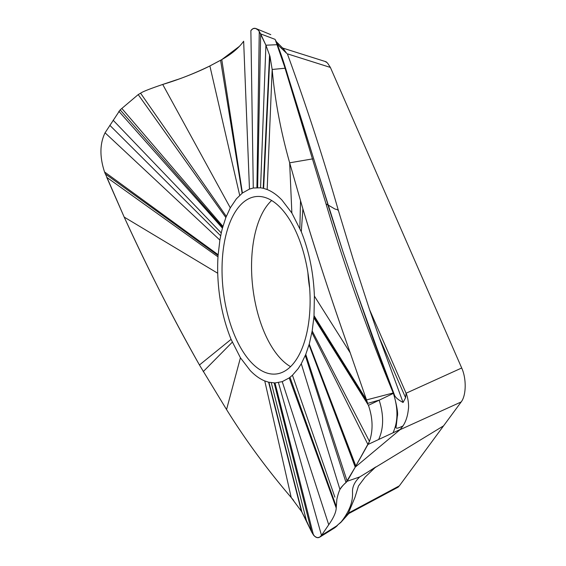 <?xml version="1.0" encoding="UTF-8"?>
<svg xmlns="http://www.w3.org/2000/svg" width="566" height="566" viewBox="0 0 566 566"><rect width="100%" height="100%" fill="white"/><g stroke="black" fill="none" stroke-linecap="round" stroke-linejoin="round"><path stroke-width="0.85" d="M397.565 487.475L399.341 485.861L443.567 425.844L359.764 476.919L347.184 481.277L355.236 467.141L400.042 429.7L403.02 425.887C405.879 421.528 407.647 416.074 408.334 409.543C409.218 404.909 407.598 396.143 406.098 393.278L369.541 309.609L353.156 259.193L338.376 210.495C323.575 158.699 306.581 106.486 287.365 53.827L330.388 67.432L461.7 367.992L406.077 393.236M393.023 432.813C398.131 421.642 398.252 408.496 393.384 393.377L368.445 405.327C372.895 418.345 373.235 430.358 369.449 441.388L355.236 467.141L367.935 444.494L400.417 429.368M355.717 465.967L309.22 344.17L305.767 354.38L301.282 363.726L298.197 368.586L292.452 375.237L289.212 377.925L282.229 381.64L275.019 382.949L268.617 382.213M334.697 527.823L336.614 525.963L321.502 535.379L328.726 524.753C333.558 517.918 336.055 512.336 336.211 508.006L336.798 500.337C336.522 500.344 338.1 493.212 339.94 489.463C340.767 487.701 342.798 485.395 346.017 482.543L355.236 467.141L309.022 344.857M305.307 355.498L346.017 482.543L347.184 481.277L305.767 354.38M443.567 425.844L461.17 401.959C466.299 395.485 466.568 378.626 461.7 367.992M325.16 61.475L327.481 62.96L330.388 67.432M338.376 210.495L338.362 210.467C335.907 208.592 336.586 209.859 334.683 208.868L328.068 205.005L288.533 77.981C283.057 59.6 281.069 54.258 276.364 41.912L278.536 45.513L286.7 53.381L283.601 49.058M403.027 425.894C397.424 428.766 395.146 428.915 396.193 426.332L397.318 416.335C398.223 413.958 397.042 406.593 393.773 394.233L394.707 395.698C395.952 397.912 398.747 400.169 403.077 402.476L405.581 397.735L379.185 337.308L369.541 309.609M405.581 397.735L406.091 393.271M379.185 337.308L403.077 402.476M394.707 395.698L376.623 347.432L355.08 287.323L342.777 251.099L285.165 68.33L275.309 39.811M355.08 287.323L373.44 340.116L393.214 392.974C366.697 328.726 344.305 265.695 326.023 203.873L285.045 68.231C281.882 57.329 281.033 55.022 277.191 44.693L265.907 45.209L260.572 187.799L263.523 188.351M393.78 394.233L393.214 392.974L366.513 399.914L350.234 352.851C333.02 304.395 317.236 256.405 302.888 208.896L289.665 162.817L291.865 213.021L301.296 231.77C309.142 251.403 313.507 272.84 314.385 296.089L314.017 315.637A98.817 47.749 83.5 0 1 313.911 317.017L312.177 330.954L309.22 344.17M311.901 332.504L367.935 444.494L369.449 441.388L312.177 330.954M355.773 465.825L309.241 344.086M268.716 382.227L301.445 511.346A89.103 63.583 -149.1 0 1 301.947 512.18A89.103 63.583 30.9 0 0 301.445 511.346L268.617 382.206L264.761 380.939C259.766 378.895 254.912 375.421 250.186 370.504L240.43 357.79L231.077 339.359C222.94 319.21 218.49 297.171 217.719 273.236A98.258 47.48 83.5 0 1 217.995 256.851A98.385 47.558 83.5 0 1 218.087 255.485L219.884 240.083L221.271 232.959A97.762 47.247 83.5 0 1 222.445 228.155L225.848 217.528L230.298 207.835L236.425 198.772L242.411 193.02L221.773 59.614L209.88 65.946C194.364 73.516 178.637 79.686 162.718 84.454C149.834 88.841 142.455 91.756 140.58 93.199L138.203 94.6L120.155 109.875L222.657 227.362M242.411 193.027L249.465 189.079L253.285 188.011L260.572 187.799M263.572 188.372L269.904 56.126L263.636 188.386L267.166 189.532C272.239 191.57 277.177 195.079 281.967 200.074L291.865 213.021M296.81 233.503A89.279 43.15 -96.5 0 0 256.398 196.529A89.279 43.15 -96.5 0 0 223.69 246.5A89.279 43.15 -96.5 0 0 235.336 337.053A89.279 43.15 -96.5 0 0 276.569 373.942A89.279 43.15 -96.5 0 0 308.569 323.285A89.279 43.15 -96.5 0 0 296.81 233.503M105.057 132.798C99.743 143.75 99.574 156.803 104.547 171.958C99.574 156.824 99.743 143.771 105.057 132.798L120.155 109.875L105.057 132.798L219.884 240.083M217.995 256.851L106.741 177.342L124.187 217.082L104.547 171.958L105.29 173.896L218.087 255.485M293.62 500.351L291.221 497.535C266.968 469.242 245.418 439.909 226.556 409.558L199.451 364.978C173.861 319.896 148.773 270.598 124.187 217.082C147.11 267.329 172.198 316.627 199.451 364.978L226.556 409.558C245.418 439.909 266.968 469.242 291.221 497.535L301.445 511.353M306.468 520.777L311.696 532.075L301.947 512.18L306.468 520.777L271.27 382.722M301.947 512.18L268.935 382.283M346.017 482.543C344.142 483.987 342.112 486.293 339.94 489.463C338.1 493.212 336.522 500.344 336.798 500.337L336.211 508.006C336.062 512.308 333.572 517.89 328.726 524.753L321.502 535.379L319.45 537.311L317.073 537.622L314.618 536.271L311.696 532.075L274.163 382.949M278.451 382.616L321.502 535.379C319.09 538.57 316.415 538.457 313.472 535.033L275.019 382.949M359.757 476.926C354.649 481.786 352.236 486.88 352.512 492.201C352.731 498.37 352.123 507.865 341.199 521.859L336.614 525.963M334.888 497.146L292.452 375.237M399.341 485.861L348.394 513.1L354.932 497.45L358.455 486.031L365.105 477.124L375.697 467M348.769 513.567L348.394 513.1L340.817 522.439L338.256 524.498M120.155 109.875L121.839 108.453L222.926 226.393M121.839 108.453L138.203 94.6L225.848 217.528M243.529 41.403L243.649 41.233C238.718 48.075 231.43 54.202 221.773 59.614L239.496 46.271M243.649 41.233L249.465 189.079M275.083 39.365L260.678 33.91L259.27 31.448C256.242 27.55 253.448 27.267 250.872 30.606L252.924 28.675L255.301 28.364L257.756 29.715L259.27 31.448L256.929 187.615M259.27 31.448L265.907 45.209L269.904 56.126L265.907 45.209L260.678 33.91L257.629 187.608M275.309 39.818L277.191 44.693M275.791 40.724L278.536 45.513M342.777 251.099L327.905 204.956L326.023 203.873M378.64 439.506C383.762 428.37 383.932 415.239 379.149 400.127L367.702 403.388L313.911 317.017M367.702 403.388L366.513 399.914L367.702 403.388M285.045 68.231L272.168 69.469L270.017 56.536L272.168 69.469C274.906 100.217 280.743 131.326 289.665 162.817C280.743 131.326 274.906 100.217 272.168 69.469L267.166 189.532M269.904 56.126L263.53 188.351M269.558 54.916L263.197 188.273M138.203 94.6L140.58 93.199C142.455 91.756 149.834 88.841 162.718 84.454L175.998 79.997C181.573 78.391 199.409 71.401 209.88 65.946L220.584 60.279L242.128 193.232M162.718 84.454L230.298 207.835M118.839 111.276L222.445 228.155M336.805 525.793L335.787 526.96M290.549 366.648A88.692 42.867 83.5 0 1 264.775 333.388A88.692 42.867 83.5 0 1 271.659 200.491M313.472 535.033L311.696 532.075M220.584 60.279L221.773 59.614M312.68 158.876L289.665 162.817L302.888 208.896C316.224 253.335 332.009 301.324 350.227 352.851M314.385 296.089L350.234 352.851L366.513 399.914L314.017 315.637M313.847 317.795L368.445 405.327C372.902 418.345 373.235 430.365 369.449 441.388M400.042 429.7L461.17 401.959M104.547 171.958L218.143 254.714M124.187 217.082L217.719 273.244M199.451 364.978L231.077 339.359M203.251 371.607L232.279 342.197M226.556 409.558L240.43 357.79M291.221 497.535L264.761 380.939M328.726 524.753L282.229 381.64M339.94 489.463L301.282 363.726M336.268 506.485L290.004 377.331M336.211 508.006L289.212 377.925M140.58 93.199L226.301 216.368M250.872 30.606L253.285 188.011M302.888 208.896L301.296 231.77M300.525 200.845L299.86 228.36M209.88 65.946L239.694 195.32M113.115 120.204L221.271 232.959M109.839 125.327L220.669 235.803M307.911 272.741A69.477 33.578 -96.5 0 0 309.659 288.101M334.86 527.724L319.776 537.127M375.803 466.936L369.216 471.131M398.266 487.1L348.691 513.61M270.774 34.646L256.009 28.583M283.877 49.27L276.689 42.061M326.278 61.828L282.222 47.898M335.482 527.264L337.393 525.545M348.783 513.56L340.817 522.439"/></g></svg>

